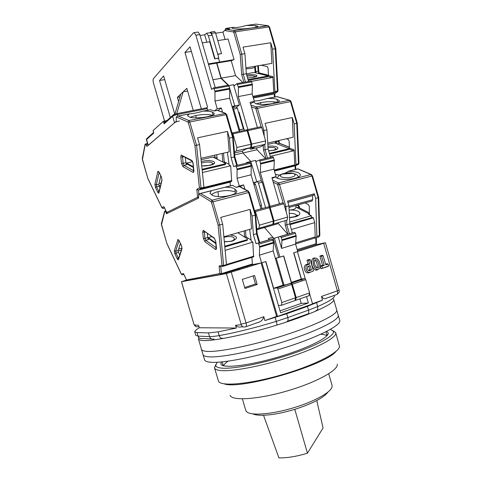 <?xml version="1.0" encoding="UTF-8"?>
<svg xmlns="http://www.w3.org/2000/svg" width="482" height="482" viewBox="0 0 482 482"><rect width="100%" height="100%" fill="white"/><g stroke="black" fill="none" stroke-linecap="round" stroke-linejoin="round"><path stroke-width="0.72" d="M260.738 263.039L226.383 273.607L181.503 281.693L186.492 280.03M261.093 262.973L276.608 316.427L277.505 316.403L261.937 262.768L265.709 261.587L280.56 312.794L308.36 302.979L301.232 303.413L299.918 298.858M291.405 282.97L283.591 255.996L275.355 258.473M301.437 279.054L293.839 252.791L297.436 251.664L305.293 278.813M315.843 244.729L325.422 242.717L297.737 251.471M199.319 327.754L236.355 328.049L218.087 331.857L208.489 332.911L197.024 332.604L194.764 331.899L194.891 331.345C195.505 330.357 196.981 329.158 199.319 327.754L198.614 325.344L194.264 324.868L193.993 324.434L181.503 281.693M226.383 273.607L241.114 324.205L241.066 324.717L235.553 325.302L236.355 328.049M244.964 288.489L257.177 284.494L254.562 275.475L242.319 279.391L244.964 288.489M276.608 316.427L264.937 320.566L263.817 316.716L246.049 322.964L231.288 272.252M283.97 285.043L276.222 258.298M301.624 279.699L301.985 280.946M306.51 296.569L308.36 302.979M308.926 272.758L313.475 270.968L308.926 272.758C304.732 274.312 302.226 265.654 306.516 264.425L307.787 264.696C303.997 265.727 306.263 273.559 309.938 272.137M306.986 260.22L308.643 260.346L310.251 259.828L309.372 259.455L306.986 260.22L308.058 263.931L306.516 264.425M315.644 258.189L314.15 257.954C309.022 258.665 312.408 271.679 317.234 270.01L318.198 269.408M320.187 266.1L320.958 268.775L328.007 266.444L328.682 265.944L328.152 264.106L327.224 263.72L325.615 264.25M322.536 265.263L320.193 266.028L321.856 266.178L324.223 265.401L322.536 265.263L319.885 256.075L322.223 255.321L323.139 255.683L325.796 264.883L328.152 264.106M323.687 243.356L337.4 290.845L321.452 296.454L322.518 300.147L312.493 303.702M194.264 324.868C195.138 326.507 196.433 327.109 198.162 326.676L199.006 326.682M235.553 325.302C237.216 326.91 239.132 327.435 241.307 326.868L243.29 326.862M241.114 324.205L246.049 322.964C246.633 325.332 246.465 326.627 245.531 326.856C243.567 327.368 242.078 326.657 241.066 324.717M257.177 284.494L255.46 283.988L253.116 275.933M255.46 283.988L244.681 287.507M245.934 326.712L256.948 322.813C260.642 322.066 262.931 320.036 263.817 316.716M277.505 316.403L312.571 303.961L309.51 293.387M322.518 300.147L307.426 306.365L286.688 313.734L264.937 320.566M301.232 303.413L280.006 310.878M310.251 259.828L313.475 270.968M307.787 264.696L309.721 264.064L308.058 263.931M309.721 264.064L308.643 260.346M318.265 269.39L319.295 268.643C321.843 265.865 318.686 257.454 315.373 258.213C310.818 258.605 314.035 271.053 318.265 269.39M328.682 265.944L320.958 268.775M322.386 268.022L321.856 266.178M324.223 265.401L321.56 256.189L319.885 256.075M321.56 256.189L323.139 255.683M321.452 296.454C323.157 298.738 324.766 299.334 326.284 298.256L336.448 294.653C337.593 294.339 337.912 293.074 337.4 290.845L339.069 290.007C338.689 291.339 340.726 291.297 337.02 294.418M310.149 265.552L311.438 270.016L309.257 270.703C307.353 270.155 306.781 268.811 307.546 266.679L310.149 265.552L308.745 266.317L309.769 269.86L308.191 270.378M317.837 267.908L317.644 267.95C315.602 268.402 313.348 261.943 314.933 260.172C317.06 257.261 320.729 267.064 317.837 267.908L316.71 267.667M311.438 270.016L309.769 269.86M307.516 266.721L308.745 266.317M314.788 260.401C316.686 260.364 318.277 267.347 316.62 267.6M242.404 398.861L245.742 410.321L246.585 411.652C250.405 416.038 272.33 414.412 294.556 407.483C314.969 401.307 331.128 392.119 332.044 386.823L332.038 385.245L328.718 373.785M252.707 413.839C254.894 414.918 258.497 415.394 263.527 415.249C272.457 414.894 282.88 412.923 294.803 409.345C312.824 403.488 323.904 397.692 328.043 391.95M316.758 400.566L323.073 427.956L307.444 453.201L294.803 409.345M263.527 415.249L278.909 457.882C287.158 458.033 296.665 456.472 307.444 453.201M333.104 298.81L333.713 299.563C335.207 303.13 313.288 313.619 280.765 323.874C248.29 334.147 213.936 341.316 203.055 340.533C200.235 340.364 198.686 339.81 198.421 338.87L198.686 337.599M333.713 299.563L336.725 310.01C338.358 314.041 316.584 325.013 284.097 335.364C251.658 345.733 217.219 352.565 206.206 351.324C203.35 351.035 201.771 350.36 201.47 349.305L202.994 354.523C203.314 355.638 204.91 356.367 207.784 356.71C218.858 358.186 253.345 351.517 285.76 341.099C318.234 330.706 339.937 319.5 338.237 315.228C339.937 319.5 318.234 330.706 285.76 341.099C253.345 351.517 218.858 358.186 207.784 356.71C204.91 356.367 203.314 355.638 202.994 354.523L204.519 359.735C204.856 360.91 206.471 361.699 209.357 362.103C220.497 363.808 255.026 357.307 287.429 346.841C319.879 336.4 341.509 324.952 339.744 320.452L336.725 310.01C338.358 314.041 316.584 325.013 284.097 335.364C251.658 345.733 217.219 352.565 206.206 351.324C203.35 351.035 201.771 350.36 201.47 349.305L198.421 338.87M326.742 334.394L327.682 334.761M222.371 365.356L222.967 364.543M221.352 361.976L220.901 363.934C221.69 368.658 247.332 366.055 277.15 357.367C306.98 348.727 330.025 337.183 328.158 332.773L326.73 331.363M330.453 329.357L333.381 331.248C335.412 335.43 316.927 345.702 288.875 354.873C260.876 364.067 230.492 369.664 220.28 367.959C217.448 367.519 215.912 366.682 215.677 365.446L217.135 362.277M320.717 334.261C323.771 334.412 325.814 334.936 326.832 335.821M223.654 365.802C224.04 364.5 225.486 362.97 227.986 361.205M332.996 330.646L335.695 332.682C337.37 337.159 318.12 347.805 289.302 357.192C260.533 366.597 229.553 372.2 219.153 370.369C216.388 369.917 214.839 369.092 214.496 367.899L215.677 364.729M335.695 332.682L339.503 346.365C339.708 352.33 314.391 365.356 282.181 374.683C249.989 384.064 221.636 386.636 218.605 381.485L214.496 367.899M336.123 351.27C326.242 365.121 239.855 390.221 224.088 383.823M337.225 364.169C338.84 369.953 316.276 382.527 286.929 391.016C257.599 399.572 231.806 401.048 230.071 395.3M164.609 211.297L164.989 211.098L165.609 211.821L166.537 213.743L198.632 198.054L198.662 194.083L200.53 193.403L212.074 200.211L213.014 201.807L211.459 202.295L211.08 201.657L198.686 194.071M186.51 279.964L219.858 273.535L219.117 266.004L221.991 265.395L218.129 225.208L222.696 224.202L220.72 217.406L250.104 209.399L251.556 228.823L223.865 236.758M219.117 266.004L220.792 266.769L223.401 266.227L221.991 265.395L223.618 265.492L219.768 225.016L213.014 201.807L248.616 192.535L247.64 190.993L239.391 186.594L236.27 187.39L232.451 185.347L224.733 187.281M181.443 274.27L183.479 273.559L186.401 279.711L187.643 280.428L221.244 274.348L219.858 273.535L221.455 273.631L220.792 266.769M183.479 273.559L186.395 279.861M164.844 211.122L161.458 224.817L166.905 243.633L181.334 274.18L182.082 274.74M239.789 186.576L239.391 186.594M180.413 243.549L178.183 250.532L178.503 252.363L175.984 253.086L175.671 251.249L179.009 240.626M179.756 254.984L178.503 252.363M203.362 238.295L202.717 232.228L203.151 230.444L214.279 238.018L215.809 241.5L216.43 247.742C216.496 249.224 216.159 249.766 215.406 249.369L204.826 241.651L203.362 238.295L204.922 238.367L207.7 237.578L207.272 233.469M207.7 237.578L208.537 239.494L205.76 240.283L204.922 238.367L204.368 231.432M244.693 237.15L246.007 236.77L251.11 240.06M224.817 246.965L247.164 240.398L247.555 239.006L237.891 232.74M215.846 243L208.296 237.626L208.369 238.331L215.918 243.717M208.369 238.331L207.905 238.463M249.646 229.372L251.255 241.121L252.827 242.139L225.13 250.345M225.299 187.215C229.305 187.179 232.336 187.679 234.397 188.727L236.698 190.848C238.331 195.421 216.635 198.915 211.712 194.818L210.007 193.168L211.369 190.667L232.553 185.383M256.858 229.775L264.57 227.552L264.335 226.745L264.57 227.552L272.818 237.192L268.269 238.542L269.263 239.711L271.969 239.012L256.02 243.681L253.405 234.668L252.038 216.057L250.104 209.399M252.038 216.057L255.183 215.183L248.616 192.535L249.278 192.408L255.791 214.87L255.183 215.183L256.514 233.764L253.405 234.668M222.696 224.202L226.462 264.618L223.618 265.492L223.401 266.227L226.239 265.359L226.462 264.618M251.887 257.388L252.393 263.991L221.455 273.631L221.244 274.348L252.14 264.708L261.593 262.877L265.877 261.533L273.643 288.296L277.09 287.917L277.915 289.019L281.837 302.539L295.526 297.804L291.652 284.41L290.815 283.332L285.88 284.814L283.085 285.145L273.173 250.959L259.364 255.201L259.678 247.23L258.906 244.187L272.83 240.024L271.969 239.012M272.818 237.192L278.668 257.394L275.343 258.436M254.014 184.865L255.484 184.486L254.345 182.943L253.514 183.13M255.484 184.486L261.485 205.187L261.148 205.308L262.094 208.561M246.007 236.77L245.519 230.553M238.608 232.535L238.668 233.246M244.651 237.126L244.157 230.944M238.144 232.902L238.626 232.764M247.164 240.398L247.555 239.006M224.751 246.236L247.103 239.681M252.827 242.139L253.61 256.858L226.401 265.208M234.746 188.938L235.391 192.137C231.011 190.27 225.215 190.107 218.009 191.661C214.888 192.475 212.743 193.505 211.586 194.752M255.641 214.797L257.117 233.433L259.762 242.554L259.123 242.759L256.514 233.764L257.117 233.433M252.14 264.708L252.393 263.991M261.593 262.877L259.364 255.201M258.057 243.157L258.906 244.187M273.173 250.959L273.595 243.042L272.83 240.024M295.526 297.804L294.984 300.575L281.343 305.317L278.445 305.492M281.343 305.317L281.837 302.539M178.141 250.995L181.359 250.074M260.027 205.615L261.148 205.308M261.485 205.187L260.021 205.585M269.263 239.711L259.762 242.542M182.003 248.82L178.515 259.497C178.213 260.099 177.768 259.84 177.171 258.714L174.876 253.881L174.321 250.676L177.96 239.476L179.063 240.56L181.443 245.501L181.973 248.17L178.635 249.116M211.773 236.638L208.296 237.626M230.179 234.951C237.897 236.138 238.524 238.228 232.065 241.217L224.347 241.904M273.643 288.296L283.085 285.145M256.02 243.681L259.123 242.759M223.925 237.403L224.955 237.054C231.173 235.963 234.336 236.704 234.457 239.277L232.619 240.723M273.812 238.355L287.778 234.198L278.391 223.57L264.57 227.552L273.812 238.355L274.427 238.198L279.915 257.147L278.668 257.394M253.984 183.033L257.322 181.6L258.473 183.16L265.558 207.609M291.483 283.109L304.925 278.614L305.775 279.68L292.321 284.187L291.483 283.109L290.754 283.187L294.255 282.018L291.411 282.368L283.753 255.942L279.915 257.147M296.099 235.529L281.958 239.783L281.295 237.493L295.442 233.264L296.183 236.234L295.599 244.079L297.762 251.562L293.671 252.839L301.268 279.078L304.925 278.614M291.411 282.368L301.268 279.078M295.599 244.079L281.566 248.387L278.283 237.048L274.427 238.198M278.391 223.57L278.168 222.78M258.473 183.16L262.214 182.202L269.269 206.573L270.119 207.537L274.011 220.973L287.664 217.075L283.814 203.772L282.94 202.82L269.299 206.561M262.214 182.202L261.057 180.654L257.231 181.6M272.089 178.256L273.649 177.713M305.775 279.68L309.607 292.935L309.016 295.695L295.653 300.34L296.195 297.575L309.607 292.935M295.689 242.85L315.21 236.873L314.662 238.084L316.331 237.698L316.885 236.481L315.662 198.445L314.312 193.77L287.543 201.108L288.923 205.868L289.827 224.124L292.351 232.854L294.659 232.27L280.518 236.487L281.295 237.493M295.442 233.264L294.659 232.27M281.566 248.387L281.958 239.783M278.283 237.048L280.518 236.487M292.351 232.854L287.778 234.198M298.485 204.958L299.822 208.055M277.036 287.917L290.754 283.187M292.321 284.187L296.195 297.575M289.983 224.66L313.36 217.846L311.36 216.816M289.718 221.997L311.324 215.737L311.402 217.846L285.26 225.166L287.868 234.174M315.21 236.873L314.734 222.612L291.387 229.51M288.923 205.868L284.717 206.905M284.995 173.225L288.393 171.369C295.309 171.303 299.262 172.363 300.244 174.556L300.262 174.858M279.807 175.153L275.463 174.472M299.232 207.061L298.244 207.248L309.558 213.02M298.647 169.266L310.926 174.526L278.488 182.931L277.542 184.311L283.121 202.82M286.2 212.014L285.922 206.7L279.482 184.431L312.487 175.876L318.716 197.481L315.662 198.445M295.02 300.388L295.653 300.34M314.734 222.612L313.36 217.846M311.324 215.737L308.552 214.315L309.492 214.044L309.516 214.809M309.492 214.044L295.924 207.097M289.001 207.435L311.92 201.042L312.685 199.699L312.547 195.614L313.824 195.168L313.782 193.957L314.312 193.77M305.04 202.958L308.42 204.627L309.324 206.465L309.372 213.984M289.134 210.152L292.929 209.598C294.984 208.977 295.984 208.218 295.936 207.314L295.852 205.519M276.258 174.436L275.638 175.068M275.565 176.87C277.993 181.425 301.738 179.19 300.244 174.556M287.555 201.145L313.782 193.957M289.296 213.406C293.845 213.285 296.285 214.068 296.617 215.767L296.575 215.96M287.893 202.295L313.824 195.168M312.547 195.614L287.917 202.386M283.699 173.496C287.079 172.737 290.224 172.689 293.128 173.351L293.128 173.351C296.924 175.201 295.267 176.671 288.152 177.768C280.849 177.647 278.747 176.43 281.85 174.116L283.699 173.496M295.327 165.802L274.475 171.056M290.068 100.358L291.068 101.612L290.489 101.618L296.755 123.338L298.46 163.705L298.973 163.38L297.286 123.181L294.159 123.91L295.93 164.338L295.623 165.163L294.436 165.7L294.737 164.874L294.074 149.932L289.76 148.245L289.158 149.125L293.466 150.818L294.074 149.932M253.55 102.009L255.605 103.534C260.834 105.835 280.584 103.365 279.265 100.605L276.62 99.165C274.469 98.575 271.438 98.346 267.546 98.479L277.06 96.653M257.406 127.519L250.104 102.286L254.339 101.455L250.532 103.775M275.945 141.166L276.535 143.66M286.507 138.756L288.242 139.4L289.128 141.178L289.423 147.396L288.712 148.546L289.375 148.811M267.829 144.413L274.535 142.877L288.706 148.432L288.399 149.625L269.565 154.083M270.221 156.361L293.466 150.818M279.476 203.79L271.926 177.701L276.09 176.641L272.86 178.063M294.159 123.91L292.315 117.524L265.064 123.362L266.944 129.875L262.69 130.761M261.328 180.623L255.478 160.416L250.881 161.512L256.755 181.786L250.881 161.512L242.946 152.981L242.398 151.089L242.946 152.981L257.008 149.721L256.484 147.914M236.102 106.956L237.391 108.293L243.398 129.007L239.638 129.815L239.325 130.02L239.711 131.339L239.325 130.02L239.638 129.815L233.619 109.046L232.378 107.679L234.764 105.901L228.872 85.555L221.25 78.138L216.876 63.064L219.617 62.027L218.521 58.244L218.816 57.967L214.689 58.87L218.521 58.244L219.617 62.027L234.065 59.641L228.094 39.03L217.774 40.578M275.499 143.256L275.391 141.298M267.745 143.046L293.201 137.225L292.315 117.524M269.36 153.384L288.363 148.896L288.399 149.625M288.706 148.432L288.363 148.896M255.478 160.416L256.436 161.44L259.189 160.078L259.87 160.988L260.629 164.019L274.336 160.699L273.583 157.692L272.902 156.795L259.153 160.072M274.336 160.699L273.921 169.134L276.09 176.641M266.944 129.875L268.106 149.052L270.516 157.367M274.011 220.973L273.547 224.034L287.152 220.117L287.664 217.075M287.152 220.117L272.457 224.353M260.629 164.019L260.316 172.514L270.119 206.362M273.547 224.034L272.505 224.407M254.43 101.063L254.851 100.967C257.75 100.931 261.678 100.16 266.642 98.647L267.546 98.479M277.295 102.359C272.71 101.395 267.155 101.479 260.629 102.606L256.436 103.799M276.993 99.286L277.536 102.256M238.879 130.116L243.398 129.007M240.114 115.867L239.62 115.969M257.008 149.721L265.504 158.566M267.944 146.311C276.879 145.136 281.729 148.54 273.999 150.27L268.649 150.926M268.106 149.052L265.094 149.757L267.504 158.084M273.921 169.134L260.316 172.514M268.751 206.76L269.257 206.573M273.969 101.829L274.047 103.329M263.214 145.377L263.503 150.004L265.094 149.757L264.769 144.516M268.022 147.594C273.023 147.137 275.68 147.625 275.999 149.04L275.294 149.739M145.046 144.353L145.444 143.998L146.871 146.444L176.267 121.283L176.207 116.993L177.629 116.168L178.31 116.048L188.884 120.518L189.794 122L188.257 122.561L187.89 121.97L176.231 116.975M166.917 212.815L166.754 212.478L197.632 197.234L196.777 189.305L199.428 187.914L194.945 145.564L199.554 144.642L197.566 137.822L227.48 131.417L229.215 151.854L200.958 158.319M196.777 189.305L198.445 190.053L200.855 188.805L199.428 187.914L201.042 187.95L196.572 145.299L189.794 122L226.028 114.668L225.088 113.234L217.268 110.372L214.092 110.999L210.351 109.727M198.518 198.108L197.632 197.234L198.56 197.379M162.097 207.971L161.928 207.634L163.916 206.591L166.76 212.664M145.251 144.058L142.419 159.693L147.89 178.599L161.94 207.82L162.97 208.417M217.701 110.529L217.268 110.372M160.807 175.852L158.819 184.238L159.15 186.13L156.602 186.745L156.264 184.853L159.144 172.466M159.994 187.866L159.15 186.13M181.551 163.464L180.816 157.09L181.178 155.053L191.661 160.367C192.408 160.922 192.908 162.042 193.168 163.729L193.872 170.297C193.975 171.881 193.668 172.55 192.963 172.315L182.985 166.706L181.551 163.464L185.925 162.838L185.323 157.475M185.925 162.838L186.745 164.687L183.919 165.344L183.1 163.488L182.533 155.987M223.178 162.151L224.263 161.898L229.058 164.248M202.169 170.05L225.148 164.603L225.642 164.085L225.576 163.332L212.821 157.048L201.108 159.741M193.396 166.796L186.576 163.079L186.661 163.82L193.475 167.555M186.661 163.82L186.203 163.928M227.353 152.282L229.173 165.067L230.667 165.802L202.422 172.538M203.193 111.149C207.182 111.023 210.152 111.3 212.11 111.981L214.201 113.336C215.719 116.487 193.589 119.536 189.004 116.777L187.456 115.662L189.36 113.86C192.824 113.722 197.126 112.878 202.259 111.318L210.574 109.697M260.973 208.869L251.098 174.803L251.243 165.531L237.078 168.953L235.734 165.694L233.692 166.73L231.065 157.686L229.414 138.099L227.48 131.417M229.414 138.099L232.619 137.394L226.028 114.668L226.727 114.662L233.27 137.207L232.619 137.394L234.228 156.951L231.065 157.686M199.554 144.642L203.934 187.233L201.042 187.95L200.855 188.805L203.741 188.082L203.934 187.233M198.867 193.987L198.445 190.053L230.071 182.154L230.39 185.865M256.755 181.786L253.369 182.642M236.27 187.39L239.283 185.998L243.639 184.889L239.873 186.618M232.818 109.203L233.619 109.046L232.378 107.679L234.764 105.901L239.421 104.98L236.644 107.01M234.71 154.885L242.946 152.981L250.881 161.512L246.26 162.615L246.676 163.073M237.391 108.293L233.619 109.046L239.638 129.815L238.843 129.989M230.667 165.802L231.685 181.359L203.741 188.082M224.263 161.898L223.491 153.162M216.767 154.704L217.183 159.199M222.865 161.994L222.106 153.481M216.804 159.012L217.159 158.927M225.148 164.603L225.082 163.85L225.576 163.332M202.091 169.284L225.082 163.85M212.435 115.18C208.061 114.204 202.536 114.306 195.861 115.487L190.191 117.21M213.002 114.879L212.442 112.113M233.131 137.195L234.861 156.728L237.349 165.308M239.283 185.998L237.042 178.292L237.078 168.953M231.685 181.359L230.071 182.154M272.866 224.226L258.979 228.221L259.394 225.148L273.33 221.166L272.866 224.226L256.798 228.932M251.243 165.531L249.905 162.301L235.698 165.688M258.979 228.221L256.792 228.884M254.556 210.61L255.454 211.574L259.394 225.148M243.639 184.889L244.922 189.312M158.97 185.666L160.62 185.269M161.151 183.058L158.976 183.582M192.523 161.711L186.576 163.079M214.719 155.168L214.888 156.951L213.339 157.307M217.075 158.024L214.888 156.951M201.295 161.578L202.295 161.319C211.935 158.946 220.154 163.006 209.989 165.308L201.741 165.935M251.098 174.803L237.042 178.292M273.33 221.166L269.438 207.724L268.703 206.748L254.647 210.58M236.692 165.465L234.228 156.951L234.861 156.728M201.452 163.079L203.271 162.53C208.977 161.609 212.14 162 212.749 163.711L211.911 164.555M277.295 91.911L274.288 93.942L253.345 98.015M272.595 49.164L270.745 42.753L243.012 47.122L244.904 53.653L241.795 54.159L235.343 31.842L268.95 26.932L268.016 25.691L269.552 27.028L268.95 26.932L275.234 48.73L277.475 91.014L278.012 90.767L275.794 48.676L272.595 49.164L274.903 91.508L274.626 92.436L273.505 93.213L273.776 92.285L272.914 76.638L268.793 75.632L268.191 76.511L272.306 77.524L272.914 76.638M214.376 31.547L215.514 32.776L221.539 53.568L217.713 54.177L211.67 33.33L210.803 32.059L209.881 32.77M225.088 39.482L222.961 32.143L215.635 33.204M222.961 32.143L224.522 30.541L233.457 31.939L234.403 30.553L226.558 29.354L224.522 30.541M225.486 29.794L225.269 29.041L225.829 28.462L229.631 28.914L226.558 29.354M255.273 66.251L255.972 72.915M261.196 65.227L267.209 66.57L268.076 68.287L268.456 74.8L268.076 76.078M246.356 73.854L254.183 72.475L267.727 75.782L267.383 76.867L248.23 80.343M251.423 81.338L272.306 77.524M268.347 76.276L267.769 76.132M226.052 28.378L233.113 27.372L232.083 28.101L233.957 28.709C238.903 29.812 259.033 27.685 257.786 26.203L255.358 25.528L246.447 25.468L255.912 24.118L267.986 25.685L234.403 30.553L235.343 31.842L233.83 32.451L240.205 54.49L241.687 74.62L243.259 74.306L245.501 82.048M255.153 72.71L254.737 66.341M245.91 67.86L271.884 63.383L270.745 42.753M248.013 79.596L267.335 76.102L267.383 76.867M267.727 75.782L267.335 76.102M239.421 104.98L233.541 84.699L234.469 85.591L237.102 83.579L238.463 87.471L252.411 84.892L251.652 81.856L250.863 81.072M252.411 84.892L252.158 93.918L254.339 101.455M244.904 53.653L246.326 73.764L248.561 81.494M246.688 129.965L247.194 129.724L247.832 130.61L251.743 144.088L251.357 147.444L265.202 144.275L265.636 140.937L261.774 127.585L261.123 126.718L247.188 129.724M265.202 144.275L260.153 147.07L250.724 149.239L249.658 148.113M239.349 113.21L238.849 113.312M238.463 87.471L238.319 96.569L247.881 129.574M244.314 130.345L239.03 112.107L238.59 112.42M251.357 147.444L250.538 147.914L254.827 146.932L250.724 149.239M246.326 73.764L243.259 74.306L241.795 54.159L240.205 54.49M233.113 27.372L233.559 27.36C236.59 27.775 240.584 27.203 245.549 25.648L246.447 25.468M255.713 25.582L256.008 27.179M217.78 54.406L221.539 53.568M221.25 78.138L235.553 75.614L231.227 60.684L216.876 63.064M233.541 84.699L228.872 85.555M235.553 75.614L242.892 82.524M231.227 60.684L234.065 59.641M246.688 75.005C255.767 73.836 261.136 75.987 252.923 77.403L247.549 77.982M252.158 93.918L238.319 96.569M251.743 144.088L265.636 140.937M245.977 68.836C251.176 68.607 254.098 68.016 254.743 67.058L254.701 66.347M247.001 76.102C251.731 75.626 254.454 75.813 255.177 76.65L255.068 76.873M209.959 32.758L210.483 32.68L212.225 35.228L218.816 57.967M208.345 63.889L219.617 62.027L216.629 63.154L221.027 78.331L228.107 85.218M228.95 86.043L234.764 105.901L232.017 106.444M214.171 88.712L228.938 86.007L229.607 88.32L214.845 91.05L213.592 87.869L211.628 89.435L195.897 35.216L194.168 32.613L193.409 32.897L153.469 78.59C152.945 79.452 152.939 80.898 153.457 82.922L164.573 121.054M206.844 42.223L204.687 34.788L200.096 35.457M204.687 34.788L206.627 33.234L208.363 35.788L212.225 35.228M214.448 110.932L217.237 108.763L221.322 107.962L217.96 110.541M148.101 145.516L174.52 122.783C175.49 122.091 177.117 121.494 179.394 120.988M221.027 78.331L212.954 79.759M216.629 63.154L208.525 64.498M214.978 58.593L208.363 35.788M170.321 117.548L159.524 80.5L163.633 75.963L174.773 114.216M178.605 101.582L177.37 97.352L186.829 88.351L193.252 110.438M201.325 108.866L184.931 52.448L190.047 46.796L207.549 107.064L206.597 107.835M207.778 110.221L207.32 108.643L206.579 107.854M217.237 108.763L214.996 101.033L214.96 91.827L229.715 89.092L229.607 88.32M214.845 91.05L214.96 91.827M215.219 87.567L199.861 34.644L198.126 32.053L197.608 32.125M234.553 152.963L242.199 151.203L246.218 148.902L249.845 148.07L250.67 147.606L251.05 144.245L247.139 130.761L246.501 129.875L232.27 132.948L232.908 133.839L236.861 147.468L236.535 150.842L250.67 147.606M228.938 86.007L228.173 85.206M239.265 131.435L229.637 98.232L229.715 89.092M234.481 152.047L236.535 150.842M232.053 133.014L246.501 129.875M222.557 112.222L221.322 107.962M153.198 131.026L153.077 130.604L163.344 121.313L166.953 120.554M214.689 58.87L209.736 41.789L202.259 42.91M229.637 98.232L214.996 101.033M191.396 51.441L184.931 52.448M173.381 114.933L176.948 113.619L177.96 116.078M176.737 113.662L183.196 91.809L187.6 91.008M174.876 114.18L180.834 94.056M180.003 96.87L177.37 97.352M164.699 79.62L159.524 80.5M236.861 147.468L251.05 144.245M153.077 130.604L153.631 132.514M207.32 108.643L177.497 114.475C175.219 114.975 173.598 115.578 172.628 116.289L164.097 123.886L164.965 122.338M165.097 122.217L163.512 121.277M181.431 281.693L193.993 324.434M316.584 302.823L317.662 306.558C329.423 301.346 335.026 297.701 334.472 295.617L334.4 295.376M218.087 331.857L219.177 335.599C235.529 332.707 254.568 327.965 276.3 321.367L275.18 317.524M194.764 331.899L195.776 335.358L198.054 336.123L197.024 332.604M208.489 332.911L209.562 336.581L198.054 336.123C198.879 338.183 200.319 338.973 202.374 338.484L211.514 338.924M214.044 339.045C211.917 339.557 210.423 338.738 209.562 336.581C211.682 336.665 214.888 336.34 219.177 335.599C219.997 337.804 221.184 338.671 222.738 338.213M276.77 324.832C277.096 324.832 276.933 323.675 276.3 321.367L287.796 317.56L286.688 313.734M307.426 306.365L308.516 310.137L287.796 317.56C288.357 319.879 288.109 321.163 287.061 321.404M287.555 321.229L307.679 313.963C308.781 313.704 309.058 312.426 308.516 310.137L317.662 306.558C318.138 308.848 317.548 310.233 315.885 310.721M308.233 270.366L309.51 270.649M308.215 266.185L307.679 266.522M166.929 243.537L181.328 274.011L182.558 274.722L183.829 274.457M218.129 225.208L211.459 202.295M181.443 245.501L181.931 248.326L178.509 258.792M179.063 240.56L181.437 245.675M177.683 239.837L178.918 240.464M174.321 250.676L175.671 251.249L178.183 250.532M174.876 253.881L175.984 253.086L178.286 257.912L178.852 257.75M177.171 258.714L178.286 257.912L178.629 258.436M178.515 259.497L178.515 258.78M216.316 247.977L215.406 249.369M214.279 238.018L215.683 241.325L216.171 248.513L216.448 248.11M203.651 230.559L214.484 238.536M202.717 232.228L205.23 232.035M204.826 241.651L205.76 240.283L216.316 247.929M211.08 201.657L212.074 200.211L247.64 190.993L248.453 191.167M161.398 224.184L161.374 223.588M211.188 190.782L200.837 193.39M166.272 211.646L165.609 211.821M253.869 256.129L226.456 264.528M211.465 190.631L200.392 193.427M218.473 196.59L218.009 191.661M249.164 192.475L248.049 190.974L239.705 186.534M165.886 210.851L164.94 211.092M273.595 243.042L259.678 247.23M291.652 284.41L277.915 289.019M273.499 242.326L259.581 246.513M252.249 265.696L251.978 264.757M316.288 237.704L316.469 243.338L315.445 244.934L297.466 250.538M247.32 266.209L247.597 267.149M315.794 237.819L315.987 243.753L297.195 249.604M296.183 236.234L282.048 240.494M291.429 283.109L304.871 278.614M280.422 236.493L294.562 232.276M285.031 220.762L285.26 225.166M273.24 182.238L277.542 184.311M239.114 269.8L238.843 268.854M286.621 220.28L286.862 224.986L289.399 233.734M272.631 180.129L278.488 182.931L279.482 184.431L277.939 184.913M298.478 204.79L297.99 205.302L298.852 207.079M297.972 204.928L297.99 205.302L295.87 205.898M311.571 174.641L310.926 174.526L311.938 175.978L318.216 197.734L319.373 235.722L318.813 236.933L316.397 237.674M297.521 168.893L288.513 171.176L297.882 168.881M319.861 235.349L318.976 236.867M318.716 197.493L319.861 235.312L316.885 236.481M295.611 243.928L314.662 238.084M275.481 174.532L275.885 174.43M288.483 171.249L298.081 168.881L311.227 174.502L312.487 175.876M298.244 207.248L296.936 207.615M290.682 210.032C300.178 209.766 303.232 214.683 295.285 216.852L289.507 217.731M312.685 199.699L288.947 206.296M289.405 147.118L279.584 143.305L279 141.322L278.488 141.606L279.331 143.323L279.976 143.455M278.433 140.599L278.488 141.606L275.999 142.178M277.03 143.853L279.331 143.323L289.411 147.239M298.973 163.404L298.521 164.338L295.074 165.91L295.231 169.483M276.903 96.605L289.64 100.25L256.496 106.914L250.917 105.106M264.244 136.129L263.895 130.544L257.46 108.305L290.489 101.618L289.501 100.268L276.855 96.647M288.712 148.528L289.164 148.42M295.93 164.338L298.46 163.705L298.153 164.537L295.623 165.163M294.737 164.874L274.168 169.995M274.372 170.706L294.436 165.7M251.453 106.95L255.55 108.293L256.496 106.914L257.46 108.305L255.936 108.854L261.377 127.67M260.629 102.606L260.738 104.383M255.55 108.293L255.936 108.854M263.503 150.004L265.956 158.458M283.814 203.772L270.119 207.537M274.24 159.964L260.533 163.284M259.87 160.988L273.583 157.692M159.084 172.152L161.398 176.864L161.994 180.298L159 192.704C158.735 193.433 158.313 193.264 157.735 192.204L155.505 187.582L154.915 184.269L157.789 171.725L158.036 171.261L159.084 172.152L161.41 177.081M147.908 178.473L161.928 207.634L163.175 208.387L164.392 207.754M163.916 206.591L166.754 212.478L167.555 213.243M194.945 145.564L188.257 122.561M161.946 179.75L161.994 180.298M161.398 176.864L161.916 179.888L158.964 192.137M157.789 171.725L159.084 172.339M154.915 184.269L156.264 184.853L158.819 184.238M155.505 187.582L156.602 186.745L158.837 191.366L159.168 191.282M157.735 192.204L158.837 191.366L159.06 191.728M159 192.704L158.958 192.155M193.776 170.953L192.963 172.315M191.661 160.367L192.439 161.283L193.053 163.603L193.613 171.399L193.909 171.008M181.648 155.047L182.473 155.957L191.938 160.994M180.816 157.09L183.961 156.752M182.985 166.706L183.919 165.344L193.782 170.833M187.89 121.97L188.884 120.518L225.811 113.384M142.347 159.024L142.304 158.536M188.842 113.975L178.31 116.048M163.103 208.399L164.531 208.037M147.727 144.245L145.974 144.612M231.914 180.521L203.946 187.486M196.102 117.855L195.861 115.487M226.636 114.788L225.275 113.216L217.436 110.348M251.345 166.272L237.18 169.706M269.438 207.724L255.454 211.574M236.397 166.627L250.574 163.223M268.45 75.18L259.063 72.903L258.695 71.047L258.153 71.252L258.985 72.915L259.539 73.017M257.804 65.811L258.153 71.252L255.629 71.698M257.243 73.222L258.985 72.915L268.45 75.21M278.012 90.785L277.68 91.652L274.288 93.942L274.463 97.099M268.432 25.745L234.433 30.559L226.498 29.366M274.903 91.508L277.475 91.014L277.192 91.942L274.626 92.436M211.67 33.33L215.514 32.776M273.776 92.285L252.857 96.334M253.098 97.171L273.505 93.213M233.457 31.939L233.83 32.451M241.687 74.62L243.922 82.338M261.774 127.585L247.832 130.61M252.309 84.133L238.361 86.706M237.692 84.404L251.652 81.856M195.897 35.216L199.861 34.644M173.159 115.005L172.628 116.289L174.52 122.783M153.794 133.062L146.552 139.509L148.239 145.275M164.097 123.886L163.344 121.313M147.052 138.346L146.42 139.762L148.07 145.419M247.139 130.761L232.908 133.839M165.573 121.789L165.007 121.91M325.422 242.717L339.069 290.007M315.373 258.213L314.15 257.954M193.909 324.386L196.017 326.615M309.257 270.703L308.323 270.474M317.644 267.95L316.867 267.763M222.196 361.898L223.311 365.705M325.977 331.749L327.079 335.556M215.677 365.446L214.448 367.7M333.381 331.248L335.629 332.496M178.906 240.265L179.063 240.735M164.621 211.267L161.325 223.762L166.905 243.633M186.401 279.879L187.143 280.44M253.52 183.154L254.345 182.943M211.369 190.667L200.53 193.403M232.451 185.347L224.919 187.245M165.892 210.863L164.989 211.098M234.457 239.277L234.571 239.331C234.662 239.126 234.746 241.765 224.317 241.609M290.815 283.332L277.09 287.917M258.147 243.151L272.065 239.006M257.322 181.6L261.057 180.654M238.825 269.89L238.554 268.944M316.469 243.374L315.638 244.844M296.617 215.767L297.563 215.062C298.063 215.153 297.123 215.695 294.749 216.683L289.501 217.496M277.168 178.057C278.379 175.954 279.94 174.641 281.85 174.116L293.128 173.351C295.96 174.412 296.322 173.839 298.611 176.834M278.958 140.479L279 141.304M295.749 169.351L295.587 165.681M291.068 101.612L297.286 123.181M236.391 106.896L232.378 107.691M276.885 96.623L267.402 98.491M268.625 150.836L273.752 150.203L275.999 149.04M269.384 206.561L283.067 202.808M272.902 156.795L259.189 160.078M159.036 172.056L159.096 172.363M145.064 144.287L142.28 158.668L147.89 178.599M166.772 212.689L167.531 213.255M188.914 113.939L178.189 116.048M210.532 109.685L203.043 111.155M147.528 143.558L145.444 143.998M212.749 163.705L213.279 163.585C215.267 163.284 207.796 166.742 201.729 165.784M268.703 206.748L254.731 210.58M235.734 165.694L249.905 162.301M258.358 65.715L258.695 71.035M275.005 96.99L274.818 93.616M269.552 27.028L275.794 48.676M214.641 31.511L210.803 32.059M247.543 77.964L252.857 77.391C255.737 76.698 256.936 76.276 256.454 76.126L255.177 76.65M247.194 129.724L261.123 126.718M251.05 81.036L237.102 83.579M206.627 33.234L210.483 32.68M194.168 32.613L198.126 32.053M206.754 107.805L176.948 113.619C174.159 114.348 172.749 114.939 172.719 115.403L164.434 122.814M153.565 132.526L146.636 138.72L146.42 139.762M153.059 130.773L153.644 132.785M213.592 87.869L228.354 85.175"/></g></svg>
